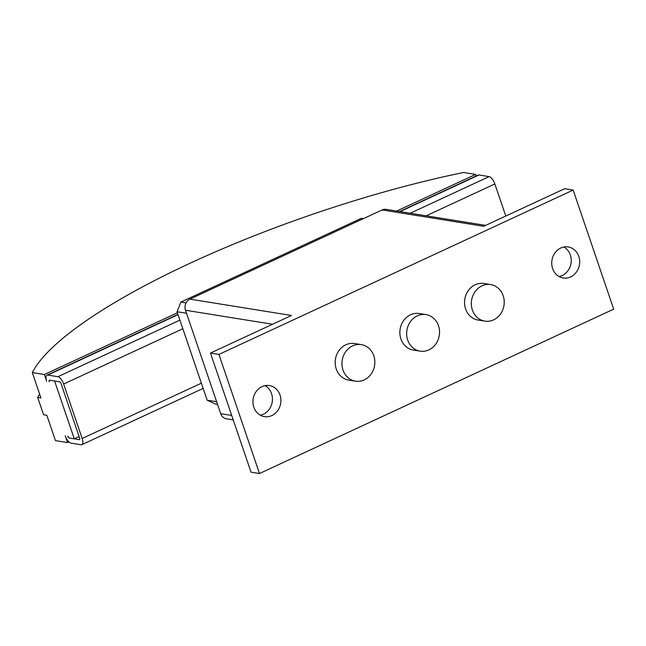 <?xml version="1.0" encoding="UTF-8"?>
<svg xmlns="http://www.w3.org/2000/svg" width="646" height="646" viewBox="0 0 646 646"><rect width="100%" height="100%" fill="white"/><g stroke="black" fill="none" stroke-linecap="round" stroke-linejoin="round"><path stroke-width="0.97" d="M559.097 276.561A15.73 13.937 99.1 0 0 570.337 255.033A15.73 13.937 99.1 0 0 563.853 247.014M578.8 256.397A15.73 13.937 -80.9 0 1 576.442 272.055A15.73 13.937 -80.9 0 1 563.207 277.998A15.73 13.937 -80.9 0 1 552.613 268.542A15.73 13.937 -80.9 0 1 554.971 252.885A15.73 13.937 -80.9 0 1 568.205 246.942A15.73 13.937 -80.9 0 1 578.8 256.397M260.314 415.2A15.73 13.937 99.1 0 0 271.554 393.672A15.73 13.937 99.1 0 0 265.07 385.654M280.017 395.037A15.73 13.937 -80.9 0 1 277.659 410.695A15.73 13.937 -80.9 0 1 264.424 416.638A15.73 13.937 -80.9 0 1 253.83 407.182A15.73 13.937 -80.9 0 1 256.187 391.524A15.73 13.937 -80.9 0 1 269.422 385.581A15.73 13.937 -80.9 0 1 280.017 395.037M373.8 355.744A18.5 16.4 99.1 0 0 361.34 344.625A18.5 16.4 99.1 0 0 345.763 351.618A18.5 16.4 99.1 0 0 343.002 370.037A18.5 16.4 99.1 0 0 355.462 381.164A18.5 16.4 99.1 0 0 371.038 374.171A18.5 16.4 99.1 0 0 373.8 355.744M355.462 381.164L348.687 380.074A18.5 16.4 -80.9 0 1 336.227 368.947A18.5 16.4 -80.9 0 1 338.997 350.528A18.5 16.4 -80.9 0 1 354.565 343.535L361.34 344.625M438.489 325.729A18.5 16.4 99.1 0 0 426.029 314.61A18.5 16.4 99.1 0 0 410.452 321.603A18.5 16.4 99.1 0 0 407.683 340.022A18.5 16.4 99.1 0 0 420.142 351.149A18.5 16.4 99.1 0 0 435.719 344.156A18.5 16.4 99.1 0 0 438.489 325.729M420.142 351.149L413.375 350.059A18.5 16.4 -80.9 0 1 400.916 338.932A18.5 16.4 -80.9 0 1 403.677 320.513A18.5 16.4 -80.9 0 1 419.254 313.52L426.029 314.61M503.169 295.715A18.5 16.4 99.1 0 0 490.71 284.595A18.5 16.4 99.1 0 0 475.133 291.588A18.5 16.4 99.1 0 0 472.371 310.007A18.5 16.4 99.1 0 0 484.831 321.135A18.5 16.4 99.1 0 0 500.408 314.142A18.5 16.4 99.1 0 0 503.169 295.715M484.831 321.135L478.064 320.045A18.5 16.4 -80.9 0 1 465.596 308.917A18.5 16.4 -80.9 0 1 468.366 290.498A18.5 16.4 -80.9 0 1 483.943 283.505L490.71 284.595M485.639 225.381L386.138 209.369A8.511 7.542 99.1 0 0 382.117 209.942L189.908 299.13A8.511 7.542 99.1 0 0 185.491 310.25L220.706 413.69A8.511 7.542 99.1 0 0 226.439 418.802L233.214 419.892M210.467 353.063L251.011 472.153L259.474 473.518L218.929 354.428L210.467 353.063L291.475 315.474L189.908 299.13M218.929 354.428L573.155 190.061L613.7 309.151L259.474 473.518M573.155 190.061L564.693 188.697L483.684 226.286L382.117 209.942M396.66 211.064L475.618 174.428L476.159 176.011M177.949 314.384L46.972 375.165A7.405 2.939 65.1 0 0 46.698 381.334L44.388 374.527L177.408 312.801M49.508 380.171L49.241 381.738A1.849 0.735 -114.9 0 1 49.306 380.195A1.849 0.735 -114.9 0 1 49.508 380.171L54.587 380.987L74.282 438.836L69.203 438.02L79.353 439.651A1.849 0.735 -114.9 0 0 79.555 439.627A1.849 0.735 -114.9 0 0 79.619 438.085L61.087 383.643A1.849 0.735 -114.9 0 0 59.666 381.81L49.508 380.171M475.618 174.428L463.537 172.482A328.62 78.182 -18.8 0 0 32.3 372.58L44.388 374.527M32.3 372.58L40.932 397.928L37.662 397.403L43.573 414.756L46.835 415.281L55.467 440.637L67.555 442.575L65.238 435.775A7.405 2.939 65.1 0 0 70.939 443.124L81.097 444.755A7.405 2.939 65.1 0 0 81.889 444.666A7.405 2.939 65.1 0 0 82.163 438.497L63.631 384.055A7.405 2.939 65.1 0 0 57.93 376.707L47.772 375.068A7.405 2.939 65.1 0 0 46.972 375.165M67.773 436.179L69.203 438.02A1.849 0.735 -114.9 0 1 67.773 436.179M68.936 441.937L67.555 442.575M79.111 436.591L74.282 438.836M37.662 397.403A333.061 79.24 161.2 0 1 39.632 394.125M399.599 211.533L478.21 175.058A7.405 2.939 -114.9 0 1 479.001 174.969L489.159 176.608A7.405 2.939 -114.9 0 1 494.86 183.957L505.786 216.03M363.399 218.631L361.389 218.308L180.888 302.062L177.044 311.727L207.164 400.197L215.635 404.138L217.565 404.453M186.072 302.901L180.888 302.062M186.516 313.253L177.044 311.727M216.628 401.715L207.164 400.197M272.555 324.252L185.491 310.25M231.704 415.459L220.706 413.69M494.86 183.957L426.198 215.812M182.834 328.741L63.631 384.055M201.366 383.183L82.163 438.497M479.001 174.969L400.052 211.605M178.03 314.626L47.772 375.068M489.159 176.608L410.202 213.245M179.895 320.109L57.93 376.707M203.143 388.399L81.889 444.666"/></g></svg>
